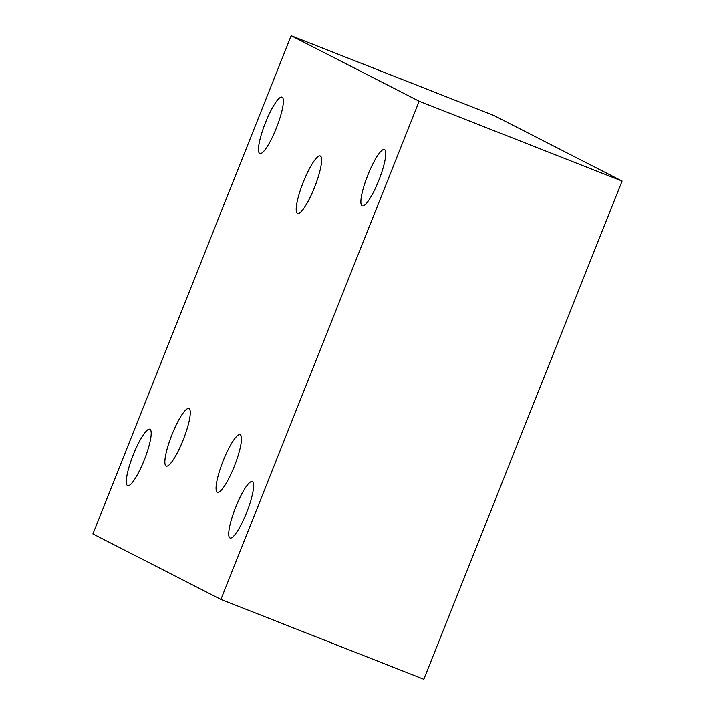 <?xml version="1.0" encoding="UTF-8"?>
<svg xmlns="http://www.w3.org/2000/svg" width="715" height="715" viewBox="0 0 715 715"><rect width="100%" height="100%" fill="white"/><g stroke="black" fill="none" stroke-linecap="round" stroke-linejoin="round"><path stroke-width="1.07" d="M314.448 187.562A30.924 6.194 -68.5 0 0 320.231 155.95A30.924 6.194 -68.5 0 0 303.375 181.905A30.924 6.194 -68.5 0 0 297.583 213.517A30.924 6.194 -68.5 0 0 314.448 187.562M234.306 466.368A30.924 6.194 -68.5 0 0 240.097 434.756A30.924 6.194 -68.5 0 0 223.232 460.701A30.924 6.194 -68.5 0 0 217.449 492.313A30.924 6.194 -68.5 0 0 234.306 466.368M183.103 440.172A30.924 6.194 -68.5 0 0 188.894 408.56A30.924 6.194 -68.5 0 0 172.029 434.514A30.924 6.194 -68.5 0 0 166.246 466.126A30.924 6.194 -68.5 0 0 183.103 440.172M378.753 180.484A30.298 6.069 -68.5 0 0 384.42 149.515A30.298 6.069 -68.5 0 0 367.903 174.934A30.298 6.069 -68.5 0 0 362.237 205.911A30.298 6.069 -68.5 0 0 378.753 180.484M276.348 128.101A30.298 6.069 -68.5 0 0 282.014 97.133A30.298 6.069 -68.5 0 0 265.497 122.56A30.298 6.069 -68.5 0 0 259.831 153.528A30.298 6.069 -68.5 0 0 276.348 128.101M144.171 460.237A30.298 6.069 -68.5 0 0 149.837 429.268A30.298 6.069 -68.5 0 0 133.321 454.686A30.298 6.069 -68.5 0 0 127.654 485.664A30.298 6.069 -68.5 0 0 144.171 460.237M246.586 512.619A30.298 6.069 -68.5 0 0 252.252 481.642A30.298 6.069 -68.5 0 0 235.736 507.069A30.298 6.069 -68.5 0 0 230.069 538.038A30.298 6.069 -68.5 0 0 246.586 512.619M622.095 181.056L494.083 115.58L291.166 35.75L92.905 533.944L220.917 599.42L423.834 679.25L622.095 181.056L419.169 101.226L291.166 35.75M220.917 599.42L419.169 101.226"/></g></svg>
